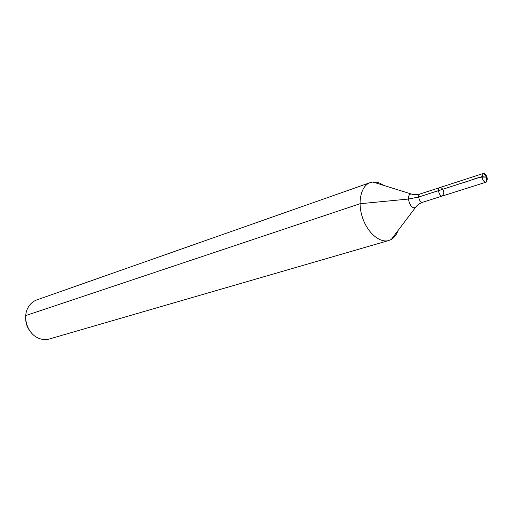 <?xml version="1.0" encoding="UTF-8"?>
<svg xmlns="http://www.w3.org/2000/svg" width="513" height="513" viewBox="0 0 513 513"><rect width="100%" height="100%" fill="white"/><g stroke="black" fill="none" stroke-linecap="round" stroke-linejoin="round"><path stroke-width="0.77" d="M443.873 192.901C443.303 189.374 441.956 187.598 439.833 187.585C436.768 188.354 439.577 197.127 442.52 195.966L443.873 192.901M25.663 317.541C25.541 322.581 26.99 327.108 30.023 331.129M383.519 185.334C379.915 182.82 376.369 181.717 372.893 182.012L370.245 182.596L36.821 299.906C33.005 301.291 30.055 303.92 27.965 307.774C22.45 317.547 27.407 332.995 37.571 337.74C41.515 339.664 45.445 340.081 49.357 338.99L388.816 240.501L391.31 239.436C394.311 237.654 396.549 234.691 398.017 230.549M370.245 182.596C361.146 185.623 357.285 201.615 362.313 217.07C367.212 232.562 379.652 243.329 388.816 240.501M413.26 194.517L411.202 193.991L414.934 194.703L419.429 194.203L439.833 187.585C436.768 188.354 439.577 197.127 442.52 195.966L486.055 182.186L486.523 181.923L487.337 179.043C486.882 175.888 485.696 174.016 483.791 173.42L483.259 173.477L481.989 176.607C482.605 180.268 483.964 182.128 486.055 182.186M25.746 315.572L360.011 203.738L408.438 199.044L418.679 197.024L481.989 176.607L486.497 177.241L483.791 173.42M438.487 190.637L461.899 183.083C469.934 181.313 477.853 175.985 486.497 177.241L486.523 181.923M372.893 182.012L411.202 193.991C405.199 194.427 410.368 210.542 415.504 207.406L416.877 205.777M420.057 194.01C416.966 194.793 419.73 203.404 422.693 202.237L442.52 195.966M422.693 202.237L419.179 203.905L416.28 206.418L391.31 239.436M439.833 187.585L483.259 173.477"/></g></svg>

